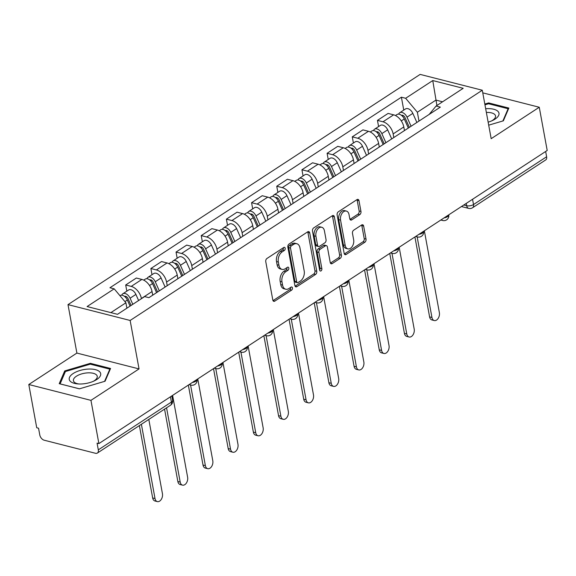 <?xml version="1.0" encoding="UTF-8"?>
<svg xmlns="http://www.w3.org/2000/svg" width="576" height="576" viewBox="0 0 576 576"><rect width="100%" height="100%" fill="white"/><g stroke="black" fill="none" stroke-linecap="round" stroke-linejoin="round"><path stroke-width="0.86" d="M285.17 248.242A1.692 1.094 104.3 0 0 284.479 247.327A1.692 1.094 104.3 0 0 283.788 247.471L266.954 258.473A2.412 1.57 104.3 0 0 265.759 261.641L272.808 300.031A2.412 1.57 104.3 0 0 273.794 301.334A2.412 1.57 104.3 0 0 274.781 301.126L291.614 290.124A1.692 1.094 104.3 0 0 292.45 287.906A1.692 1.094 104.3 0 0 291.758 286.992A1.692 1.094 104.3 0 0 291.067 287.136L288.886 288.562A7.726 5.018 104.3 0 1 285.725 289.217A7.726 5.018 104.3 0 1 282.564 285.048L281.981 281.851A7.726 5.018 104.3 0 1 285.797 271.714L287.971 270.288A1.692 1.094 104.3 0 0 288.806 268.07A1.692 1.094 104.3 0 0 288.115 267.156A1.692 1.094 104.3 0 0 287.424 267.3L285.25 268.726A7.726 5.018 104.3 0 1 282.089 269.388A7.726 5.018 104.3 0 1 278.928 265.219L278.338 262.022A7.726 5.018 104.3 0 1 282.154 251.878L284.335 250.459A1.692 1.094 104.3 0 0 285.17 248.242M282.089 269.388L280.274 268.927A7.726 5.018 104.3 0 1 277.114 264.758L276.523 261.554A7.726 5.018 104.3 0 1 280.346 251.417L282.521 249.998A1.692 1.094 104.3 0 0 283.356 247.781A1.692 1.094 104.3 0 0 283.349 247.752M290.635 287.438A1.692 1.094 104.3 0 0 290.628 287.417A1.692 1.094 104.3 0 1 289.8 289.656L291.614 290.124M285.725 289.217L283.918 288.756A7.726 5.018 104.3 0 1 280.757 284.587L280.166 281.39A7.726 5.018 104.3 0 1 283.982 271.253L286.164 269.827A1.692 1.094 104.3 0 0 286.999 267.61A1.692 1.094 104.3 0 0 286.992 267.588M359.77 214.632A2.412 1.57 104.3 0 0 360.958 211.464L358.985 200.693A2.412 1.57 104.3 0 0 357.998 199.39A2.412 1.57 104.3 0 0 357.012 199.598L338.314 211.817A2.412 1.57 104.3 0 0 337.126 214.985L344.167 253.368A2.412 1.57 104.3 0 0 345.154 254.671A2.412 1.57 104.3 0 0 346.147 254.47L364.838 242.244A2.412 1.57 104.3 0 0 366.026 239.076L363.643 226.073A2.412 1.57 104.3 0 0 362.657 224.77A2.412 1.57 104.3 0 0 361.663 224.971L353.664 230.206A2.412 1.57 104.3 0 0 352.476 233.374L353.657 239.825A6.458 4.19 104.3 0 1 352.296 246.391A6.458 4.19 104.3 0 1 347.825 248.854A6.458 4.19 104.3 0 1 345.182 245.362L340.546 220.097A6.458 4.19 104.3 0 1 341.906 213.53A6.458 4.19 104.3 0 1 346.378 211.068A6.458 4.19 104.3 0 1 349.02 214.553L349.79 218.765A2.412 1.57 104.3 0 0 350.784 220.068A2.412 1.57 104.3 0 0 351.77 219.859L359.77 214.632L357.955 214.171A2.412 1.57 104.3 0 0 359.15 211.003L357.17 200.232A2.412 1.57 104.3 0 0 356.969 199.62M139.039 368.914L76.889 353.074L28.8 384.516L90.95 400.356L139.039 368.914L130.147 320.465L482.285 90.238L491.177 138.686L539.266 107.244L547.2 150.473L98.885 443.585L97.07 443.124L98.309 449.856L171.41 402.062A4.918 2.16 -10.4 0 0 172.627 400.248L171.828 395.892M90.95 400.356L98.885 443.585M309.722 232.906A2.412 1.57 104.3 0 0 308.729 231.602A2.412 1.57 104.3 0 0 307.742 231.804L289.051 244.03A2.412 1.57 104.3 0 0 287.856 247.198L294.905 285.581A2.412 1.57 104.3 0 0 295.891 286.884A2.412 1.57 104.3 0 0 296.878 286.675L315.569 274.457A2.412 1.57 104.3 0 0 316.764 271.289L309.722 232.906L307.908 232.445A2.412 1.57 104.3 0 0 307.706 231.833M313.682 227.923L332.374 215.705A2.412 1.57 104.3 0 1 333.367 215.496A2.412 1.57 104.3 0 1 334.354 216.799L341.395 255.182A2.412 1.57 104.3 0 1 340.207 258.35L332.208 263.585A2.412 1.57 104.3 0 1 331.214 263.786A2.412 1.57 104.3 0 1 330.228 262.483L327.37 246.917A2.412 1.57 104.3 0 0 326.383 245.614A2.412 1.57 104.3 0 0 325.397 245.822L320.09 249.293A2.412 1.57 104.3 0 0 318.895 252.461L321.869 268.668A1.692 1.094 104.3 0 1 321.516 270.382A1.692 1.094 104.3 0 1 320.342 271.03A1.692 1.094 104.3 0 1 319.651 270.115L312.494 231.091A2.412 1.57 104.3 0 1 313.682 227.923M28.8 384.516L36.734 427.752L38.549 428.213L39.78 434.945A4.918 3.053 -123.2 0 0 44.201 440.215L95.479 453.283A4.918 3.053 -123.2 0 0 97.373 453.053A4.918 3.053 -123.2 0 0 98.309 449.856M76.889 353.074L67.997 304.625L420.134 74.398L482.285 90.238M539.266 107.244L482.76 92.844M545.659 151.481L546.624 156.751A4.918 3.053 56.8 0 1 545.688 159.941L472.586 207.734A4.918 3.053 -123.2 0 0 473.515 204.545L546.624 156.751M152.712 295.178L152.042 291.55A11.311 7.02 -123.2 0 0 141.876 279.432L131.22 286.394A11.311 7.02 56.8 0 1 141.394 298.512L141.422 298.685M131.22 286.394L125.698 284.983L126.828 291.154M141.876 279.432L136.346 278.021L125.698 284.983M152.006 274.694L150.869 268.524L156.398 269.935A11.311 7.02 56.8 0 1 166.565 282.053L167.234 285.682M177.883 278.719L177.221 275.083A11.311 7.02 -123.2 0 0 167.047 262.966L161.525 261.562L150.869 268.524M177.178 258.235L176.047 252.065L181.577 253.476A11.311 7.02 56.8 0 1 191.743 265.594L192.406 269.222M203.062 262.253L202.392 258.624A11.311 7.02 -123.2 0 0 192.226 246.506L186.696 245.102L176.047 252.065M202.356 241.776L201.226 235.606L206.748 237.017A11.311 7.02 56.8 0 1 216.914 249.127L217.584 252.763M228.233 245.794L227.57 242.165A11.311 7.02 -123.2 0 0 217.397 230.047L211.874 228.643L201.226 235.606M227.527 225.317L226.397 219.146L231.926 220.55A11.311 7.02 56.8 0 1 242.093 232.668L242.762 236.304M253.411 229.334L252.742 225.706A11.311 7.02 -123.2 0 0 242.575 213.588L237.046 212.184L226.397 219.146M252.706 208.858L251.575 202.687L257.098 204.091A11.311 7.02 56.8 0 1 267.271 216.209L267.934 219.838M278.582 212.875L277.92 209.246A11.311 7.02 -123.2 0 0 267.754 197.129L262.224 195.725L251.575 202.687M277.884 192.398L276.746 186.228L282.276 187.632A11.311 7.02 56.8 0 1 292.442 199.75L293.112 203.378M303.761 196.416L303.098 192.787A11.311 7.02 -123.2 0 0 292.925 180.67L287.402 179.258L276.746 186.228M303.055 175.939L301.925 169.769L307.447 171.173A11.311 7.02 56.8 0 1 317.621 183.29L318.283 186.919M328.939 179.957L328.27 176.328A11.311 7.02 -123.2 0 0 318.103 164.21L312.574 162.799L301.925 169.769M328.234 159.48L327.103 153.302L332.626 154.714A11.311 7.02 56.8 0 1 342.792 166.831L343.462 170.46M354.11 163.498L353.448 159.869A11.311 7.02 -123.2 0 0 343.274 147.751L337.752 146.34L327.103 153.302M353.405 143.021L352.274 136.843L357.804 138.254A11.311 7.02 56.8 0 1 367.97 150.372L368.64 154.001M379.289 147.038L378.619 143.41A11.311 7.02 -123.2 0 0 368.453 131.292L362.923 129.881L352.274 136.843M378.583 126.554L377.453 120.384L382.975 121.795A11.311 7.02 56.8 0 1 393.149 133.913L393.811 137.542M404.46 130.579L403.798 126.95A11.311 7.02 -123.2 0 0 393.631 114.833L388.102 113.422L377.453 120.384M126.9 308.182L125.906 302.789L110.88 312.617M442.57 101.794L435.924 100.102L417.362 112.241L405.648 98.28L432.763 80.554L463.198 88.308L436.09 106.034L440.345 107.114L148.889 297.67L144.634 296.59L117.518 314.316L87.084 306.554L114.192 288.828L125.906 302.789M405.648 98.28L401.393 97.193L109.937 287.748L114.192 288.828M130.147 320.465L67.997 304.625M90.367 363.326L64.699 370.937L59.22 383.688L79.409 388.836L105.077 381.226L110.556 368.474L90.367 363.326L90.533 364.219M488.693 125.172L503.366 120.823L508.846 108.065L488.657 102.924L484.819 104.062M436.91 105.494L432.763 80.554M417.362 112.241L418.99 121.082M403.762 110.095L401.393 97.193M436.09 106.034L429.142 114.444M64.987 372.506L64.699 370.937M488.822 103.817L488.657 102.924M273.01 300.643L289.8 289.656M295.106 286.193L313.762 273.996A2.412 1.57 104.3 0 0 314.95 270.828L307.908 232.445M291.341 245.873A1.692 1.094 104.3 0 0 290.506 248.09L296.69 281.786A1.692 1.094 104.3 0 0 297.382 282.701A1.692 1.094 104.3 0 0 298.073 282.55L300.37 281.052A7.726 5.018 104.3 0 0 304.186 270.914L299.959 247.882A7.726 5.018 104.3 0 0 296.798 243.713A7.726 5.018 104.3 0 0 293.638 244.375L291.341 245.873L289.534 245.412A1.692 1.094 104.3 0 0 288.698 247.63L290.506 248.09M297.382 282.701L295.574 282.233A1.692 1.094 104.3 0 1 294.883 281.326L288.698 247.63M296.798 243.713L294.984 243.252A7.726 5.018 104.3 0 0 291.83 243.907L293.638 244.375M289.534 245.412L291.83 243.907M330.43 263.095L338.393 257.89A2.412 1.57 104.3 0 0 339.588 254.722L332.539 216.338A2.412 1.57 104.3 0 0 332.338 215.726M326.383 245.614L324.569 245.153A2.412 1.57 104.3 0 0 323.582 245.362L318.276 248.832A2.412 1.57 104.3 0 0 317.088 252L320.062 268.207L321.869 268.668M319.637 270.022A1.692 1.094 104.3 0 0 320.062 268.207M324.41 230.767A6.458 4.19 104.3 0 0 321.761 227.275A6.458 4.19 104.3 0 0 317.29 229.738A6.458 4.19 104.3 0 0 315.936 236.304L317.563 245.21A2.412 1.57 104.3 0 0 318.557 246.514A2.412 1.57 104.3 0 0 319.543 246.305L324.85 242.834A2.412 1.57 104.3 0 0 326.045 239.666L324.41 230.767M321.761 227.275L319.954 226.814A6.458 4.19 104.3 0 0 315.482 229.277A6.458 4.19 104.3 0 0 314.122 235.843L315.936 236.304M318.557 246.514L316.742 246.053A2.412 1.57 104.3 0 1 315.756 244.75L314.122 235.843M349.992 219.377L357.955 214.171M346.378 211.068L344.563 210.607A6.458 4.19 104.3 0 0 340.092 213.07A6.458 4.19 104.3 0 0 338.731 219.629L340.546 220.097M347.825 248.854L346.018 248.386A6.458 4.19 104.3 0 1 343.368 244.901L338.731 219.629M344.369 253.98L363.024 241.783A2.412 1.57 104.3 0 0 364.219 238.615L361.829 225.612A2.412 1.57 104.3 0 0 361.627 225M131.09 305.438L128.038 298.598A2.952 1.829 -123.2 0 0 124.596 296.438M132.804 304.322L130.09 298.217A6.149 3.816 -123.2 0 0 122.789 293.796A6.149 3.816 -123.2 0 0 121.745 295.193M138.614 300.521L135.9 294.415A6.149 3.816 -123.2 0 0 128.599 290.002L122.789 293.796M141.386 424.274L155.016 498.542A5.652 3.672 104.3 0 0 157.334 501.602A5.652 3.672 104.3 0 0 161.251 499.442A5.652 3.672 104.3 0 0 162.439 493.69L148.81 419.422M130.061 306.115L127.346 300.01A6.149 3.816 -123.2 0 0 120.046 295.589L119.93 295.668M157.334 501.602L154.98 500.998A5.652 3.672 -75.7 0 1 152.662 497.945L139.385 425.585M157.601 291.974L153.216 282.132A2.952 1.829 -123.2 0 0 149.774 279.979M159.314 290.858L155.261 281.758A6.149 3.816 -123.2 0 0 147.96 277.337A6.149 3.816 -123.2 0 0 146.916 278.734M165.125 287.057L161.071 277.956A6.149 3.816 -123.2 0 0 153.77 273.542L147.96 277.337M157.514 292.032L157.435 291.6M166.565 407.815L180.194 482.083A5.652 3.672 104.3 0 0 182.513 485.136A5.652 3.672 104.3 0 0 186.43 482.983A5.652 3.672 104.3 0 0 187.618 477.23L172.598 395.388M156.571 292.651L152.518 283.55A6.149 3.816 -123.2 0 0 145.217 279.13L143.712 280.123M182.513 485.136L180.151 484.538A5.652 3.672 -75.7 0 1 177.84 481.486L164.556 409.126M182.779 275.515L178.394 265.673A2.952 1.829 -123.2 0 0 174.946 263.52M184.493 274.392L180.439 265.298A6.149 3.816 -123.2 0 0 173.138 260.878A6.149 3.816 -123.2 0 0 172.094 262.274M190.303 270.598L186.25 261.497A6.149 3.816 -123.2 0 0 178.949 257.083L173.138 260.878M182.693 275.573L182.614 275.141M190.57 385.006L205.373 465.624A5.652 3.672 104.3 0 0 207.684 468.677A5.652 3.672 104.3 0 0 211.601 466.524A5.652 3.672 104.3 0 0 212.796 460.771L197.77 378.929M181.75 276.192L177.696 267.091A6.149 3.816 -123.2 0 0 170.395 262.67L168.883 263.657M207.684 468.677L205.33 468.079A5.652 3.672 -75.7 0 1 203.011 465.026L188.345 385.099M81.77 383.954A15.984 7.02 -10.4 0 0 94.392 380.837A15.984 7.02 -10.4 0 0 100.368 372.708A15.984 7.02 -10.4 0 0 88.164 369.072A15.984 7.02 -10.4 0 0 70.106 376.315A15.984 7.02 -10.4 0 0 77.688 383.904A15.984 7.02 -10.4 0 0 81.77 383.954M93.334 381.319A12.103 5.321 -10.4 0 0 97.236 376.308A12.103 5.321 -10.4 0 0 87.754 372.859A12.103 5.321 -10.4 0 0 73.426 380.678A12.103 5.321 -10.4 0 0 78.854 383.976M79.459 388.822L60.098 383.89L65.405 371.534L90.274 364.154L109.836 369.144L104.587 381.37M109.966 369.842L109.836 369.144M488.138 122.162A15.984 7.02 -10.4 0 0 492.682 120.434A15.984 7.02 -10.4 0 0 498.658 112.306A15.984 7.02 -10.4 0 0 486.454 108.67A15.984 7.02 -10.4 0 0 485.676 108.72M491.623 120.917A12.103 5.321 -10.4 0 0 495.526 115.906A12.103 5.321 -10.4 0 0 486.36 112.442M484.956 104.825L488.563 103.752L508.126 108.742L502.877 120.967M508.255 109.44L508.126 108.742M207.95 259.056L203.566 249.214A2.952 1.829 -123.2 0 0 200.124 247.061M209.671 257.933L205.618 248.839A6.149 3.816 -123.2 0 0 198.317 244.418A6.149 3.816 -123.2 0 0 197.266 245.815M215.474 254.138L211.421 245.038A6.149 3.816 -123.2 0 0 204.12 240.624L198.317 244.418M207.864 259.114L207.785 258.682M215.748 368.546L230.544 449.165A5.652 3.672 104.3 0 0 232.862 452.218A5.652 3.672 104.3 0 0 236.779 450.065A5.652 3.672 104.3 0 0 237.967 444.312L222.948 362.47M206.921 259.733L202.874 250.632A6.149 3.816 -123.2 0 0 195.574 246.211L194.062 247.198M232.862 452.218L230.508 451.62A5.652 3.672 -75.7 0 1 228.19 448.567L213.523 368.633M233.129 242.597L228.744 232.754A2.952 1.829 -123.2 0 0 225.295 230.602M234.842 241.474L230.789 232.38A6.149 3.816 -123.2 0 0 223.488 227.959A6.149 3.816 -123.2 0 0 222.444 229.356M240.653 237.679L236.599 228.578A6.149 3.816 -123.2 0 0 229.298 224.158L223.488 227.959M233.042 242.654L232.963 242.222M240.926 352.087L255.722 432.706A5.652 3.672 104.3 0 0 258.034 435.758A5.652 3.672 104.3 0 0 261.95 433.606A5.652 3.672 104.3 0 0 263.146 427.853L248.126 346.01M232.099 243.266L228.046 234.173A6.149 3.816 -123.2 0 0 220.745 229.752L219.233 230.738M258.034 435.758L255.679 435.161A5.652 3.672 -75.7 0 1 253.368 432.108L238.694 352.174M258.3 226.138L253.915 216.295A2.952 1.829 -123.2 0 0 250.474 214.135M260.021 225.014L255.967 215.921A6.149 3.816 -123.2 0 0 248.666 211.5A6.149 3.816 -123.2 0 0 247.622 212.897M265.831 221.22L261.778 212.119A6.149 3.816 -123.2 0 0 254.477 207.698L248.666 211.5M258.214 226.195L258.134 225.763M266.098 335.621L280.894 416.246A5.652 3.672 104.3 0 0 283.212 419.299A5.652 3.672 104.3 0 0 287.129 417.146A5.652 3.672 104.3 0 0 288.317 411.394L273.298 329.551M257.278 226.807L253.224 217.714A6.149 3.816 -123.2 0 0 245.923 213.293L244.411 214.279M283.212 419.299L280.858 418.702A5.652 3.672 -75.7 0 1 278.539 415.649L263.873 335.714M283.478 209.678L279.094 199.836A2.952 1.829 -123.2 0 0 275.652 197.676M285.192 208.555L281.138 199.462A6.149 3.816 -123.2 0 0 273.838 195.041A6.149 3.816 -123.2 0 0 272.794 196.438M291.002 204.761L286.949 195.66A6.149 3.816 -123.2 0 0 279.648 191.239L273.838 195.041M283.392 209.736L283.313 209.304M291.276 319.162L306.072 399.787A5.652 3.672 104.3 0 0 308.39 402.84A5.652 3.672 104.3 0 0 312.3 400.68A5.652 3.672 104.3 0 0 313.495 394.934L298.476 313.092M282.449 210.348L278.395 201.254A6.149 3.816 -123.2 0 0 271.094 196.834L269.59 197.82M308.39 402.84L306.029 402.242A5.652 3.672 -75.7 0 1 303.718 399.19L289.044 319.255M308.657 193.219L304.272 183.377A2.952 1.829 -123.2 0 0 300.823 181.217M310.37 192.096L306.317 182.995A6.149 3.816 -123.2 0 0 299.016 178.582A6.149 3.816 -123.2 0 0 297.972 179.978M316.181 188.294L312.127 179.201A6.149 3.816 -123.2 0 0 304.826 174.78L299.016 178.582M308.563 193.277L308.491 192.845M316.447 302.702L331.25 383.328A5.652 3.672 104.3 0 0 333.562 386.381A5.652 3.672 104.3 0 0 337.478 384.221A5.652 3.672 104.3 0 0 338.674 378.475L323.647 296.633M307.627 193.889L303.574 184.795A6.149 3.816 -123.2 0 0 296.273 180.374L294.761 181.361M333.562 386.381L331.207 385.783A5.652 3.672 -75.7 0 1 328.889 382.723L314.222 302.796M333.828 176.76L329.443 166.918A2.952 1.829 -123.2 0 0 326.002 164.758M335.549 175.637L331.495 166.536A6.149 3.816 -123.2 0 0 324.194 162.122A6.149 3.816 -123.2 0 0 323.143 163.512M341.352 171.835L337.298 162.742A6.149 3.816 -123.2 0 0 329.998 158.321L324.194 162.122M333.742 176.818L333.662 176.386M341.626 286.243L356.422 366.869A5.652 3.672 104.3 0 0 358.74 369.922A5.652 3.672 104.3 0 0 362.657 367.762A5.652 3.672 104.3 0 0 363.845 362.016L348.826 280.174M332.798 177.43L328.745 168.329A6.149 3.816 -123.2 0 0 321.451 163.915L319.939 164.902M358.74 369.922L356.386 369.324A5.652 3.672 -75.7 0 1 354.067 366.264L339.401 286.337M359.006 160.301L354.622 150.458A2.952 1.829 -123.2 0 0 351.173 148.298M360.72 159.178L356.666 150.077A6.149 3.816 -123.2 0 0 349.366 145.663A6.149 3.816 -123.2 0 0 348.322 147.053M366.53 155.376L362.477 146.282A6.149 3.816 -123.2 0 0 355.176 141.862L349.366 145.663M358.92 160.358L358.841 159.926M366.804 269.784L381.6 350.41A5.652 3.672 104.3 0 0 383.911 353.462A5.652 3.672 104.3 0 0 387.828 351.302A5.652 3.672 104.3 0 0 389.023 345.557L374.004 263.714M357.977 160.97L353.923 151.87A6.149 3.816 -123.2 0 0 346.622 147.456L345.11 148.442M383.911 353.462L381.557 352.858A5.652 3.672 -75.7 0 1 379.246 349.805L364.572 269.878M384.178 143.842L379.793 133.999A2.952 1.829 -123.2 0 0 376.351 131.839M385.898 142.718L381.845 133.618A6.149 3.816 -123.2 0 0 374.544 129.197A6.149 3.816 -123.2 0 0 373.5 130.594M391.709 138.917L387.655 129.823A6.149 3.816 -123.2 0 0 380.354 125.402L374.544 129.197M384.091 143.899L384.012 143.467M391.975 253.325L406.771 333.95A5.652 3.672 104.3 0 0 409.09 337.003A5.652 3.672 104.3 0 0 413.006 334.843A5.652 3.672 104.3 0 0 414.194 329.09L399.175 247.255M383.155 144.511L379.102 135.41A6.149 3.816 -123.2 0 0 371.801 130.997L370.289 131.983M409.09 337.003L406.735 336.398A5.652 3.672 -75.7 0 1 404.417 333.346L389.75 253.418M409.356 127.375L404.971 117.54A2.952 1.829 -123.2 0 0 401.53 115.38M411.07 126.259L407.016 117.158A6.149 3.816 -123.2 0 0 399.715 112.738A6.149 3.816 -123.2 0 0 398.671 114.134M416.88 122.458L412.826 113.364A6.149 3.816 -123.2 0 0 405.526 108.943L399.715 112.738M409.27 127.433L409.19 127.008M417.154 236.866L431.95 317.484A5.652 3.672 104.3 0 0 434.268 320.544A5.652 3.672 104.3 0 0 438.178 318.384A5.652 3.672 104.3 0 0 439.373 312.631L424.354 230.796M408.326 128.052L404.273 118.951A6.149 3.816 -123.2 0 0 396.972 114.53L395.467 115.524M434.268 320.544L431.906 319.939A5.652 3.672 -75.7 0 1 429.595 316.886L414.922 236.959M463.802 204.998L466.668 205.733A4.918 2.16 -10.4 0 0 473.515 204.545L472.55 199.282M466.243 203.407L466.668 205.733A4.918 3.197 -75.7 0 0 468.684 208.39A4.918 4.918 0 0 0 472.586 207.734M368.453 131.292L357.804 138.254M343.274 147.751L332.626 154.714M318.103 164.21L307.447 171.173M292.925 180.67L282.276 187.632M267.754 197.129L257.098 204.091M242.575 213.588L231.926 220.55M217.397 230.047L206.748 237.017M192.226 246.506L181.577 253.476M167.047 262.966L156.398 269.935M393.631 114.833L382.975 121.795M403.798 126.95L393.149 133.913M378.619 143.41L367.97 150.372M353.448 159.869L342.792 166.831M328.27 176.328L317.621 183.29M303.098 192.787L292.442 199.75M277.92 209.246L267.271 216.209M252.742 225.706L242.093 232.668M227.57 242.165L216.914 249.127M202.392 258.624L191.743 265.594M177.221 275.083L166.565 282.053M152.042 291.55L141.394 298.512M192.312 382.5A4.918 2.16 -10.4 0 0 197.006 379.447L197.006 379.447A4.918 4.918 0 0 1 190.951 385.099A4.918 3.197 -75.7 0 1 189.677 384.221M217.49 366.041A4.918 2.16 -10.4 0 0 222.178 362.988L222.178 362.988A4.918 4.918 0 0 1 216.13 368.64A4.918 3.197 -75.7 0 1 214.855 367.762M242.662 349.582A4.918 2.16 -10.4 0 0 247.356 346.529L247.356 346.514M267.84 333.122A4.918 2.16 -10.4 0 0 272.527 330.07L272.527 330.055M293.011 316.663A4.918 2.16 -10.4 0 0 297.706 313.61L297.706 313.61A4.918 4.918 0 0 1 291.658 319.262A4.918 3.197 -75.7 0 1 290.383 318.384M318.19 300.204A4.918 2.16 -10.4 0 0 322.884 297.144L322.884 297.144A4.918 4.918 0 0 1 316.829 302.803A4.918 3.197 -75.7 0 1 315.554 301.925M343.368 283.745A4.918 2.16 -10.4 0 0 348.055 280.685L348.055 280.685A4.918 4.918 0 0 1 342.007 286.344A4.918 3.197 -75.7 0 1 340.733 285.466M368.539 267.286A4.918 2.16 -10.4 0 0 373.234 264.226L373.234 264.218M393.718 250.826A4.918 2.16 -10.4 0 0 398.405 247.766L398.405 247.766A4.918 4.918 0 0 1 392.357 253.418A4.918 3.197 -75.7 0 1 391.082 252.547M418.889 234.367A4.918 2.16 -10.4 0 0 423.583 231.307L423.583 231.307A4.918 4.918 0 0 1 417.535 236.959A4.918 3.197 -75.7 0 1 416.261 236.081M444.067 217.901A4.918 2.16 -10.4 0 0 448.762 214.848L448.754 214.841M239.422 351.698L241.301 352.181A4.918 3.197 -75.7 0 1 240.034 351.302M264.6 335.239L266.479 335.722A4.918 3.197 -75.7 0 1 265.205 334.843M365.299 269.402L367.178 269.885A4.918 3.197 -75.7 0 1 365.911 269.006M440.827 220.025L442.706 220.5A4.918 3.197 -75.7 0 1 441.432 219.622M170.446 396.799L171.41 402.062A4.918 3.053 -123.2 0 1 170.482 405.252A4.918 4.918 0 0 0 172.627 400.248M280.346 251.417L282.154 251.878M276.523 261.554L278.338 262.022M277.114 264.758L278.928 265.219M286.164 269.827L287.971 270.288M283.982 271.253L285.797 271.714M280.166 281.39L281.981 281.851M280.757 284.587L282.564 285.048M273.024 300.679L274.781 301.126M282.521 249.998L284.335 250.459M314.95 270.828L316.764 271.289M313.762 273.996L315.569 274.457M295.121 286.229L296.878 286.675M294.883 281.326L296.69 281.786M332.539 216.338L334.354 216.799M339.588 254.722L341.395 255.182M338.393 257.89L340.207 258.35M330.451 263.138L332.208 263.585M323.582 245.362L325.397 245.822M318.276 248.832L320.09 249.293M317.088 252L318.895 252.461M315.756 244.75L317.563 245.21M350.014 219.413L351.77 219.859M343.368 244.901L345.182 245.362M361.829 225.612L363.643 226.073M364.219 238.615L366.026 239.076M363.024 241.783L364.838 242.244M344.39 254.023L346.147 254.47M357.17 200.232L358.985 200.693M359.15 211.003L360.958 211.464M125.575 297.346L126.518 296.726M130.09 298.217L135.9 294.415M124.913 301.601L127.346 300.01M152.662 497.945L155.016 498.542M150.754 280.879L151.69 280.267M155.261 281.758L161.071 277.956M149.53 285.502L152.518 283.55M177.84 481.486L180.194 482.083M175.932 264.42L176.868 263.808M180.439 265.298L186.25 261.497M174.708 269.042L177.696 267.091M203.011 465.026L205.373 465.624M201.103 247.961L202.039 247.349M205.618 248.839L211.421 245.038M199.886 252.583L202.874 250.632M228.19 448.567L230.544 449.165M226.282 231.502L227.218 230.89M230.789 232.38L236.599 228.578M225.058 236.124L228.046 234.173M253.368 432.108L255.722 432.706M251.453 215.042L252.396 214.43M255.967 215.921L261.778 212.119M250.236 219.665L253.224 217.714M278.539 415.649L280.894 416.246M276.631 198.583L277.567 197.971M281.138 199.462L286.949 195.66M275.407 203.206L278.395 201.254M303.718 399.19L306.072 399.787M301.81 182.124L302.746 181.512M306.317 182.995L312.127 179.201M300.586 186.746L303.574 184.795M328.889 382.723L331.25 383.328M326.981 165.665L327.917 165.053M331.495 166.536L337.298 162.742M325.764 170.287L328.745 168.329M354.067 366.264L356.422 366.869M352.159 149.206L353.095 148.594M356.666 150.077L362.477 146.282M350.935 153.828L353.923 151.87M379.246 349.805L381.6 350.41M377.33 132.746L378.274 132.134M381.845 133.618L387.655 129.823M376.114 137.369L379.102 135.41M404.417 333.346L406.771 333.95M402.509 116.287L403.445 115.668M407.016 117.158L412.826 113.364M401.285 120.91L404.273 118.951M429.595 316.886L431.95 317.484M189.072 384.624L190.951 385.099M214.25 368.158L216.13 368.64M241.301 352.181A4.918 4.918 0 0 0 247.356 346.529M266.479 335.722A4.918 4.918 0 0 0 272.527 330.07M289.771 318.78L291.658 319.262M314.95 302.321L316.829 302.803M340.121 285.862L342.007 286.344M367.178 269.885A4.918 4.918 0 0 0 373.234 264.226M390.478 252.943L392.357 253.418M415.649 236.484L417.535 236.959M442.706 220.5A4.918 4.918 0 0 0 448.762 214.848M468.684 208.39L461.441 206.546M170.482 405.252L97.373 453.053"/></g></svg>
